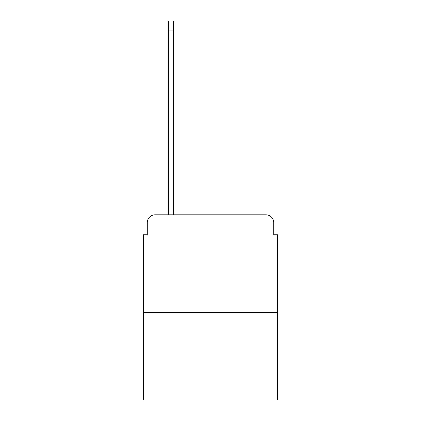<?xml version="1.0" encoding="UTF-8"?>
<svg xmlns="http://www.w3.org/2000/svg" width="421" height="421" viewBox="0 0 421 421"><rect width="100%" height="100%" fill="white"/><g stroke="black" fill="none" stroke-linecap="round" stroke-linejoin="round"><path stroke-width="0.63" d="M147.287 222.635L147.287 234.771L147.287 222.635A7.831 7.831 0 0 1 155.112 214.805L168.421 214.805L168.421 21.05L173.51 21.05L173.51 30.054L168.421 30.054M277.628 312.661L143.372 312.661L143.372 399.95L277.628 399.95L277.628 234.771L273.713 234.771L273.713 222.635A7.831 7.831 0 0 0 265.888 214.805L155.112 214.805M143.372 312.661L143.372 234.771L147.287 234.771M173.51 30.054L173.51 214.805L265.888 214.805M273.713 234.771L273.713 222.635"/></g></svg>
